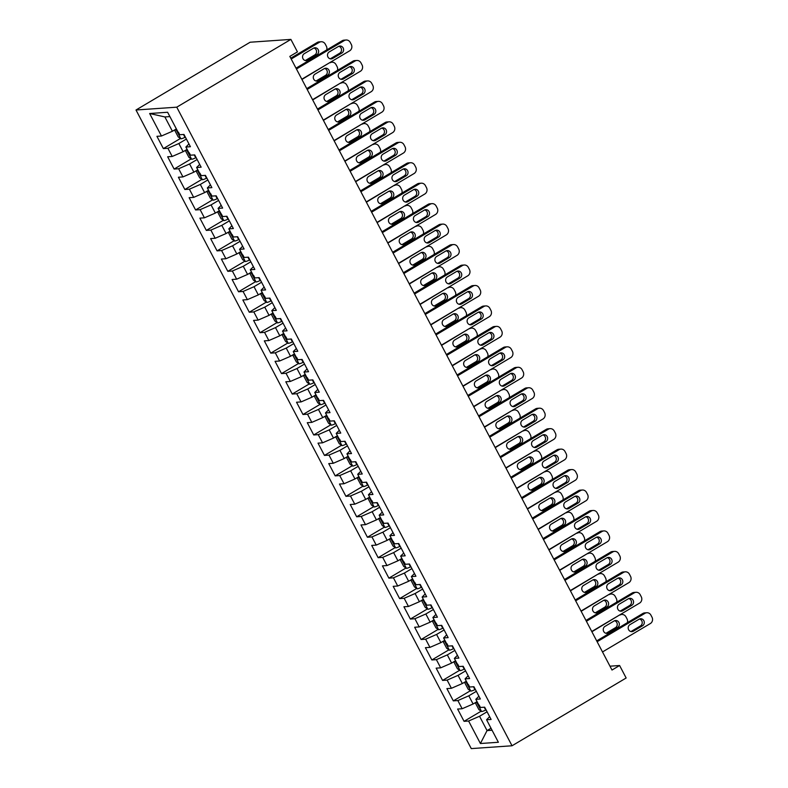 <?xml version="1.0" encoding="UTF-8"?>
<svg xmlns="http://www.w3.org/2000/svg" width="788" height="788" viewBox="0 0 788 788"><rect width="100%" height="100%" fill="white"/><g stroke="black" fill="none" stroke-linecap="round" stroke-linejoin="round"><path stroke-width="1.18" d="M135.999 110.005L471.273 748.6L512.033 745.773L176.758 107.178L135.999 110.005L250.131 42.227L290.89 39.4L176.758 107.178M169.893 116.594L164.879 116.939L149.651 113.511L161.461 136.009L156.93 136.324L163.372 148.597L167.913 148.282L172.208 156.467L167.667 156.782L174.118 169.056L178.649 168.74L182.944 176.916L178.413 177.231L184.855 189.504L189.386 189.189L193.681 197.374L189.15 197.689L195.591 209.963L200.122 209.647L204.417 217.823L199.886 218.138L206.328 230.411L210.869 230.096L215.163 238.281L210.623 238.597L217.074 250.87L221.605 250.554L225.9 258.74L221.369 259.055L227.811 271.328L232.342 271.013L236.636 279.188L232.105 279.504L238.547 291.777L243.078 291.462L247.373 299.647L242.842 299.962L249.284 312.235L253.825 311.92L258.119 320.105L253.578 320.411L260.03 332.684L264.561 332.378L268.856 340.554L264.325 340.869L270.767 353.142L275.298 352.827L279.592 361.012L275.061 361.328L281.503 373.601L286.034 373.285L290.329 381.461L285.798 381.776L292.24 394.049L296.781 393.734L301.075 401.919L296.534 402.235L302.986 414.508L307.517 414.192L311.812 422.378L307.281 422.693L313.722 434.966L318.254 434.651L322.548 442.826L318.017 443.142L324.459 455.415L328.99 455.1L333.285 463.285L328.754 463.6L335.195 475.873L339.736 475.558L344.031 483.743L339.49 484.049L345.942 496.322L350.473 496.016L354.767 504.192L350.236 504.507L356.678 516.78L361.209 516.465L365.504 524.65L360.973 524.966L367.415 537.239L371.946 536.923L376.24 545.099L371.709 545.414L378.151 557.687L382.692 557.372L386.987 565.557L382.446 565.873L388.898 578.146L393.429 577.831L397.723 586.016L393.192 586.331L399.634 598.604L404.165 598.289L408.46 606.465L403.929 606.78L410.371 619.053L414.902 618.738L419.196 626.923L414.665 627.238L421.107 639.511L425.648 639.196L429.943 647.381L425.402 647.687L431.854 659.96L436.385 659.645L440.679 667.83L436.148 668.145L442.59 680.418L447.121 680.103L451.416 688.288L446.885 688.604L453.327 700.877L457.858 700.562L462.152 708.737L457.621 709.052L464.063 721.325L481.123 711.2M149.651 113.511L167.617 112.26L179.437 134.758L183.968 134.443L190.41 146.716L185.879 147.031L190.174 155.216L194.705 154.901L201.147 167.174L196.616 167.489L200.91 175.675L205.441 175.36L211.883 187.633L207.352 187.948L211.647 196.123L216.188 195.808L222.63 208.081L218.089 208.396L222.699 216.562A6.196 0.946 -27.7 0 0 222.728 216.552L221.408 214.109M491.013 728.23L487.053 730.584L480.414 743.517L498.38 742.266L486.57 719.769L491.101 719.454L484.659 707.181L480.128 707.496L475.824 699.311L480.365 698.995L473.923 686.722L469.382 687.038L465.087 678.862L469.618 678.547L463.177 666.274L458.646 666.589L454.351 658.404L458.882 658.088L452.44 645.815L447.909 646.13L443.614 637.945L448.145 637.63L441.704 625.357L437.173 625.672L432.868 617.496L437.409 617.181L430.967 604.908L426.426 605.223L422.132 597.038L426.663 596.723L420.221 584.45L415.69 584.765L411.395 576.58L415.926 576.264L409.484 564.001L404.953 564.306L400.659 556.131L405.19 555.816L398.748 543.543L394.217 543.858L389.912 535.673L394.453 535.357L388.011 523.084L383.47 523.399L379.176 515.224L383.707 514.909L377.265 502.636L372.734 502.951L368.439 494.766L372.97 494.45L366.528 482.177L361.997 482.492L357.703 474.307L362.234 473.992L355.792 461.719L351.261 462.034L346.956 453.858L351.497 453.543L345.055 441.27L340.514 441.585L336.22 433.4L340.751 433.085L334.309 420.812L329.778 421.127L325.483 412.942L330.014 412.636L323.572 400.363L319.041 400.668L314.747 392.493L319.278 392.178L312.836 379.905L308.305 380.22L304.001 372.034L308.541 371.719L302.099 359.446L297.559 359.761L293.264 351.586L297.795 351.271L291.353 338.998L286.822 339.313L282.528 331.127L287.059 330.812L280.617 318.539L276.086 318.854L271.791 310.669L276.322 310.354L269.88 298.081L265.349 298.396L261.045 290.22L265.586 289.905L259.144 277.632L254.603 277.947L250.308 269.762L254.839 269.447L248.397 257.174L243.866 257.489L239.572 249.303L244.103 248.998L237.661 236.725L233.13 237.03L228.835 228.855L233.366 228.54L226.924 216.267L222.393 216.582M480.414 743.517L468.604 721.01L464.063 721.325M477.055 701.645L473.096 703.989L468.801 695.814L476.336 691.332M462.152 708.737L473.096 703.989M457.858 700.562L468.801 695.814M486.57 719.769L489.644 716.686M466.309 681.187L462.349 683.541L458.055 675.355L465.6 670.874M451.416 688.288L462.349 683.541M447.121 680.103L458.055 675.355M475.824 699.311L478.907 696.228M455.572 660.728L451.613 663.082L447.318 654.897L454.863 650.425M440.679 667.83L451.613 663.082M436.385 659.645L447.318 654.897M465.087 678.862L468.171 675.769M444.836 640.28L440.876 642.624L436.582 634.448L444.117 629.967M429.943 647.381L440.876 642.624M425.648 639.196L436.582 634.448M454.351 658.404L457.434 655.32M434.099 619.821L430.14 622.175L425.845 613.99L433.38 609.508M419.196 626.923L430.14 622.175M414.902 618.738L425.845 613.99M443.614 637.945L446.688 634.862M423.353 599.363L419.393 601.717L415.099 593.531L422.644 589.06M408.46 606.465L419.393 601.717M404.165 598.289L415.099 593.531M432.868 617.496L435.951 614.413M412.616 578.914L408.657 581.258L404.362 573.083L411.907 568.601M397.723 586.016L408.657 581.258M393.429 577.831L404.362 573.083M422.132 597.038L425.215 593.955M401.88 558.456L397.92 560.81L393.626 552.624L401.161 548.153M386.987 565.557L397.92 560.81M382.692 557.372L393.626 552.624M411.395 576.58L414.478 573.497M391.144 538.007L387.184 540.351L382.889 532.176L390.424 527.694M376.24 545.099L387.184 540.351M371.946 536.923L382.889 532.176M400.659 556.131L403.732 553.048M380.397 517.549L376.437 519.903L372.143 511.717L379.688 507.236M365.504 524.65L376.437 519.903M361.209 516.465L372.143 511.717M389.912 535.673L392.995 532.59M369.661 497.09L365.701 499.444L361.406 491.259L368.951 486.787M354.767 504.192L365.701 499.444M350.473 496.016L361.406 491.259M379.176 515.224L382.259 512.131M358.924 476.641L354.964 478.986L350.67 470.81L358.205 466.329M344.031 483.743L354.964 478.986M339.736 475.558L350.67 470.81M368.439 494.766L371.522 491.682M348.188 456.183L344.228 458.537L339.933 450.352L347.469 445.87M333.285 463.285L344.228 458.537M328.99 455.1L339.933 450.352M357.703 474.307L360.776 471.224M337.441 435.725L333.482 438.079L329.187 429.893L336.732 425.421M322.548 442.826L333.482 438.079M318.254 434.651L329.187 429.893M346.956 453.858L350.039 450.775M326.705 415.276L322.745 417.63L318.451 409.445L325.996 404.963M311.812 422.378L322.745 417.63M307.517 414.192L318.451 409.445M336.22 433.4L339.303 430.317M315.968 394.818L312.009 397.172L307.714 388.986L315.249 384.514M301.075 401.919L312.009 397.172M296.781 393.734L307.714 388.986M325.483 412.942L328.566 409.858M305.232 374.369L301.272 376.713L296.978 368.538L304.513 364.056M290.329 381.461L301.272 376.713M286.034 373.285L296.978 368.538M314.747 392.493L317.82 389.41M294.485 353.911L290.526 356.265L286.231 348.079L293.776 343.598M279.592 361.012L290.526 356.265M275.298 352.827L286.231 348.079M304.001 372.034L307.084 368.951M283.749 333.452L279.789 335.806L275.495 327.621L283.04 323.149M268.856 340.554L279.789 335.806M264.561 332.378L275.495 327.621M293.264 351.586L296.347 348.493M273.012 313.003L269.053 315.348L264.758 307.172L272.293 302.69M258.119 320.105L269.053 315.348M253.825 311.92L264.758 307.172M282.528 331.127L285.611 328.044M262.276 292.545L258.316 294.899L254.022 286.714L261.557 282.242M247.373 299.647L258.316 294.899M243.078 291.462L254.022 286.714M271.791 310.669L274.864 307.586M251.53 272.087L247.57 274.441L243.275 266.265L250.82 261.783M236.636 279.188L247.57 274.441M232.342 271.013L243.275 266.265M261.045 290.22L264.128 287.137M240.793 251.638L236.833 253.992L232.539 245.807L240.084 241.325M225.9 258.74L236.833 253.992M221.605 250.554L232.539 245.807M250.308 269.762L253.391 266.679M230.057 231.179L226.097 233.534L221.802 225.348L229.338 220.876M215.163 238.281L226.097 233.534M210.869 230.096L221.802 225.348M239.572 249.303L242.655 246.22M219.32 210.731L215.36 213.075L211.066 204.9L218.601 200.418M204.417 217.823L215.36 213.075M200.122 209.647L211.066 204.9M228.835 228.855L231.908 225.772M208.574 190.272L204.614 192.627L200.319 184.441L207.865 179.959M193.681 197.374L204.614 192.627M189.386 189.189L200.319 184.441M218.089 208.396L221.172 205.313M197.837 169.814L193.878 172.168L189.583 163.983L197.128 159.511M182.944 176.916L193.878 172.168M178.649 168.74L189.583 163.983M207.352 187.948L210.435 184.865M187.101 149.365L183.141 151.71L178.846 143.534L186.382 139.052M172.208 156.467L183.141 151.71M167.913 148.282L178.846 143.534M196.616 167.489L199.699 164.406M176.364 128.907L172.405 131.261L164.879 116.939M161.461 136.009L172.405 131.261M185.879 147.031L188.953 143.948M512.033 745.773L626.155 677.995L619.604 665.515L609.981 666.185M290.89 39.4L297.44 51.88L289.826 56.391L612 670.036L619.604 665.515M487.073 711.791L479.537 716.262L487.053 730.584L492.067 730.24M468.604 721.01L479.537 716.262M163.372 148.597L180.432 138.471M174.118 169.056L191.169 158.92M184.855 189.504L201.905 179.378M195.591 209.963L212.652 199.827M206.328 230.411L223.388 220.285M217.074 250.87L234.125 240.744M227.811 271.328L244.861 261.192M238.547 291.777L255.607 281.651M249.284 312.235L266.344 302.109M260.03 332.684L277.081 322.558M270.767 353.142L287.817 343.016M281.503 373.601L298.563 363.465M292.24 394.049L309.3 383.923M302.986 414.508L320.036 404.382M313.722 434.966L330.773 424.831M324.459 455.415L341.519 445.289M335.195 475.873L352.256 465.738M345.942 496.322L362.992 486.196M356.678 516.78L373.729 506.654M367.415 537.239L384.475 527.103M378.151 557.687L395.212 547.562M388.898 578.146L405.948 568.02M399.634 598.604L416.685 588.469M410.371 619.053L427.431 608.927M421.107 639.511L438.167 629.376M431.854 659.96L448.904 649.834M442.59 680.418L459.64 670.293M453.327 700.877L470.387 690.741M296.446 68.989L344.277 40.582A4.679 4.364 86 0 1 350.236 42.414L351.31 44.463A4.679 4.364 86 0 1 349.655 50.816L301.814 79.224M346.109 40.011L344.031 40.158A4.679 4.364 -94 0 0 342.199 40.73L296.012 68.162M338.397 46.492A3.743 3.497 -94 0 1 343.46 48.718A3.743 3.497 -94 0 1 341.834 53.042L332.703 58.46A3.743 3.497 -94 0 1 327.641 56.234A3.743 3.497 -94 0 1 329.266 51.91L338.397 46.492M338.83 46.275A3.743 3.497 -94 0 1 339.756 53.18L330.625 58.608A3.743 3.497 -94 0 1 330.192 58.824M175.3 129.537L174.966 130.749L178.186 136.885L180.925 138.816A6.196 0.946 -27.7 0 0 185.003 137.339L185.387 137.151M291.205 59.011L319.327 42.316L317.249 42.463A4.679 4.364 -94 0 1 319.071 41.892L321.149 41.744A4.679 4.364 86 0 0 319.327 42.316M290.772 58.184L317.249 42.463M305.242 60.548A3.743 3.497 86 0 0 305.675 60.331L314.806 54.914A3.743 3.497 86 0 0 313.88 48.009M179.477 134.758L179.743 134.748A6.196 0.946 -27.7 0 0 179.772 134.738L178.452 132.295M313.447 48.226L304.316 53.643A3.743 3.497 86 0 0 306.296 60.646A3.743 3.497 86 0 0 307.753 60.193L316.884 54.766A3.743 3.497 86 0 0 314.904 47.763A3.743 3.497 86 0 0 313.447 48.226M326.705 49.93A4.679 4.364 86 0 0 326.35 46.197L325.277 44.148A4.679 4.364 86 0 0 321.149 41.744M307.182 89.448L355.024 61.04A4.679 4.364 86 0 1 360.973 62.873L362.047 64.921A4.679 4.364 86 0 1 360.392 71.265L312.55 99.672M356.846 60.469L354.767 60.607A4.679 4.364 -94 0 0 352.945 61.188L306.749 88.62M349.143 66.95A3.743 3.497 -94 0 1 354.206 69.167A3.743 3.497 -94 0 1 352.571 73.491L343.45 78.918A3.743 3.497 -94 0 1 338.387 76.692A3.743 3.497 -94 0 1 340.012 72.368L349.143 66.95M349.567 66.734A3.743 3.497 -94 0 1 350.493 73.639L341.362 79.056A3.743 3.497 -94 0 1 340.938 79.273M317.919 109.906L365.76 81.499A4.679 4.364 86 0 1 371.709 83.321L372.783 85.37A4.679 4.364 86 0 1 371.128 91.723L323.287 120.131M367.582 80.918L365.504 81.066A4.679 4.364 -94 0 0 363.682 81.637L317.485 109.069M359.88 87.399A3.743 3.497 -94 0 1 364.942 89.625A3.743 3.497 -94 0 1 363.317 93.949L354.186 99.367A3.743 3.497 -94 0 1 349.123 97.151A3.743 3.497 -94 0 1 350.749 92.826L359.88 87.399M360.313 87.182A3.743 3.497 -94 0 1 361.239 94.087L352.108 99.515A3.743 3.497 -94 0 1 351.675 99.731M186.037 149.996L185.702 151.207L188.933 157.344L191.671 159.274A6.196 0.946 -27.7 0 0 195.739 157.797L196.123 157.61M301.942 79.47L329.443 62.813M315.978 81.006A3.743 3.497 86 0 0 316.412 80.79L325.543 75.372A3.743 3.497 86 0 0 324.617 68.457M190.213 155.216L190.489 155.197A6.196 0.946 -27.7 0 0 190.519 155.197L189.199 152.744M324.183 68.674L315.052 74.102A3.743 3.497 86 0 0 317.032 81.105A3.743 3.497 86 0 0 318.49 80.642L327.621 75.224A3.743 3.497 86 0 0 325.641 68.221A3.743 3.497 86 0 0 324.183 68.674M337.441 70.388A4.679 4.364 86 0 0 337.097 66.645L336.013 64.606A4.679 4.364 86 0 0 330.064 62.774M196.773 170.444L196.448 171.656L199.669 177.792L202.408 179.723A6.196 0.946 -27.7 0 0 206.486 178.246L206.87 178.068M312.688 99.928L340.18 83.272M326.715 101.465A3.743 3.497 86 0 0 327.148 101.248L336.279 95.821A3.743 3.497 86 0 0 335.353 88.916M200.96 175.665L201.226 175.655A6.196 0.946 -27.7 0 0 201.255 175.645L199.935 173.202M334.92 89.133L325.789 94.56A3.743 3.497 86 0 0 327.769 101.563A3.743 3.497 86 0 0 329.226 101.1L338.357 95.683A3.743 3.497 86 0 0 336.387 88.68A3.743 3.497 86 0 0 334.92 89.133M348.188 90.837A4.679 4.364 86 0 0 347.833 87.104L346.759 85.055A4.679 4.364 86 0 0 340.8 83.223M328.665 130.355L376.497 101.948A4.679 4.364 86 0 1 382.446 103.78L383.52 105.828A4.679 4.364 86 0 1 381.865 112.172L334.033 140.589M378.319 101.376L376.24 101.524A4.679 4.364 -94 0 0 374.418 102.095L328.222 129.528M370.616 107.858A3.743 3.497 -94 0 1 375.679 110.084A3.743 3.497 -94 0 1 374.054 114.398L364.923 119.825A3.743 3.497 -94 0 1 359.86 117.599A3.743 3.497 -94 0 1 361.485 113.275L370.616 107.858M371.049 107.641A3.743 3.497 -94 0 1 371.975 114.546L362.844 119.963A3.743 3.497 -94 0 1 362.411 120.18M339.401 150.813L387.233 122.406A4.679 4.364 86 0 1 393.192 124.238L394.266 126.277A4.679 4.364 86 0 1 392.611 132.63L344.77 161.038M389.065 121.835L386.987 121.973A4.679 4.364 -94 0 0 385.155 122.544L338.968 149.976M381.353 128.306A3.743 3.497 -94 0 1 386.416 130.532A3.743 3.497 -94 0 1 384.79 134.856L375.659 140.274A3.743 3.497 -94 0 1 370.596 138.058A3.743 3.497 -94 0 1 372.222 133.733L381.353 128.306M381.786 128.099A3.743 3.497 -94 0 1 382.712 135.004L373.581 140.422A3.743 3.497 -94 0 1 373.148 140.638M207.52 190.903L207.185 192.114L210.406 198.251L213.144 200.182A6.196 0.946 -27.7 0 0 217.222 198.704L217.606 198.517M323.425 120.377L350.916 103.721M337.461 121.913A3.743 3.497 86 0 0 337.885 121.697L347.016 116.279A3.743 3.497 86 0 0 346.09 109.374M211.696 196.123L211.962 196.113A6.196 0.946 -27.7 0 0 211.992 196.104L210.672 193.661M345.666 109.591L336.535 115.009A3.743 3.497 86 0 0 338.505 122.012A3.743 3.497 86 0 0 339.973 121.559L349.104 116.132A3.743 3.497 86 0 0 347.124 109.128A3.743 3.497 86 0 0 345.666 109.591M358.924 111.295A4.679 4.364 86 0 0 358.57 107.562L357.496 105.513A4.679 4.364 86 0 0 351.546 103.681M218.256 211.361L217.921 212.573L221.142 218.709L223.881 220.63A6.196 0.946 -27.7 0 0 227.959 219.162L228.343 218.975M334.161 140.835L361.653 124.179M348.197 142.372A3.743 3.497 86 0 0 348.631 142.155L357.762 136.728A3.743 3.497 86 0 0 356.836 129.823M356.403 130.04L347.272 135.467A3.743 3.497 86 0 0 349.251 142.47A3.743 3.497 86 0 0 350.709 142.007L359.84 136.59A3.743 3.497 86 0 0 357.86 129.587A3.743 3.497 86 0 0 356.403 130.04M369.661 131.754A4.679 4.364 86 0 0 369.306 128.011L368.232 125.972A4.679 4.364 86 0 0 362.283 124.14M350.138 171.262L397.979 142.855A4.679 4.364 86 0 1 403.929 144.687L405.002 146.735A4.679 4.364 86 0 1 403.348 153.089L355.506 181.496M399.802 142.283L397.723 142.431A4.679 4.364 -94 0 0 395.901 143.002L349.705 170.435M392.099 148.765A3.743 3.497 -94 0 1 397.162 150.991A3.743 3.497 -94 0 1 395.537 155.315L386.406 160.732A3.743 3.497 -94 0 1 381.343 158.506A3.743 3.497 -94 0 1 382.968 154.192L392.099 148.765M392.522 148.548A3.743 3.497 -94 0 1 393.448 155.453L384.317 160.88A3.743 3.497 -94 0 1 383.894 161.097M228.993 231.81L228.668 233.021L231.889 239.158L234.627 241.089A6.196 0.946 -27.7 0 0 238.695 239.611L239.079 239.434M344.898 161.294L372.399 144.637M358.934 162.821A3.743 3.497 86 0 0 359.367 162.614L368.498 157.186A3.743 3.497 86 0 0 367.572 150.281M232.155 234.568L233.445 237.021A6.196 0.946 -27.7 0 0 233.475 237.011M367.139 150.498L358.008 155.916A3.743 3.497 86 0 0 359.988 162.919A3.743 3.497 86 0 0 361.446 162.466L370.577 157.039A3.743 3.497 86 0 0 368.597 150.035A3.743 3.497 86 0 0 367.139 150.498M380.397 152.202A4.679 4.364 86 0 0 380.052 148.469L378.969 146.42A4.679 4.364 86 0 0 373.019 144.588M360.874 191.72L408.716 163.313A4.679 4.364 86 0 1 414.665 165.145L415.739 167.194A4.679 4.364 86 0 1 414.084 173.537L366.243 201.945M410.538 162.742L408.46 162.889A4.679 4.364 -94 0 0 406.638 163.461L360.441 190.893M402.835 169.223A3.743 3.497 -94 0 1 407.898 171.439A3.743 3.497 -94 0 1 406.273 175.763L397.142 181.191A3.743 3.497 -94 0 1 392.079 178.965A3.743 3.497 -94 0 1 393.704 174.641L402.835 169.223M403.269 169.006A3.743 3.497 -94 0 1 404.195 175.911L395.064 181.329A3.743 3.497 -94 0 1 394.63 181.545M239.729 252.268L239.404 253.48L242.625 259.616L245.363 261.547A6.196 0.946 -27.7 0 0 249.441 260.07L249.826 259.882M355.644 181.742L383.135 165.086M369.671 183.279A3.743 3.497 86 0 0 370.104 183.062L379.235 177.645A3.743 3.497 86 0 0 378.309 170.74M242.891 255.016L244.181 257.479A6.196 0.946 -27.7 0 0 244.211 257.469M377.876 170.957L368.745 176.374A3.743 3.497 86 0 0 370.724 183.377A3.743 3.497 86 0 0 372.182 182.924L381.313 177.497A3.743 3.497 86 0 0 379.343 170.494A3.743 3.497 86 0 0 377.876 170.957M391.144 172.661A4.679 4.364 86 0 0 390.789 168.918L389.715 166.879A4.679 4.364 86 0 0 383.756 165.047M371.621 212.179L419.452 183.771A4.679 4.364 86 0 1 425.402 185.604L426.475 187.642A4.679 4.364 86 0 1 424.821 193.996L376.989 222.403M421.275 183.19L419.196 183.338A4.679 4.364 -94 0 0 417.374 183.909L371.178 211.342M413.572 189.672A3.743 3.497 -94 0 1 418.635 191.898A3.743 3.497 -94 0 1 417.01 196.222L407.879 201.639A3.743 3.497 -94 0 1 402.816 199.423A3.743 3.497 -94 0 1 404.441 195.099L413.572 189.672M414.005 189.455A3.743 3.497 -94 0 1 414.931 196.37L405.8 201.787A3.743 3.497 -94 0 1 405.367 202.004M250.476 272.717L250.141 273.929L253.362 280.065L256.1 281.996A6.196 0.946 -27.7 0 0 260.178 280.518L260.562 280.341M366.381 202.201L393.872 185.544M380.417 203.737A3.743 3.497 86 0 0 380.84 203.521L389.971 198.093A3.743 3.497 86 0 0 389.045 191.189M253.628 275.475L254.918 277.928A6.196 0.946 -27.7 0 0 254.948 277.918M388.622 191.405L379.491 196.833A3.743 3.497 86 0 0 381.461 203.836A3.743 3.497 86 0 0 382.929 203.373L392.06 197.955A3.743 3.497 86 0 0 390.08 190.952A3.743 3.497 86 0 0 388.622 191.405M401.88 193.119A4.679 4.364 86 0 0 401.525 189.376L400.452 187.327A4.679 4.364 86 0 0 394.502 185.495M382.357 232.627L430.189 204.22A4.679 4.364 86 0 1 436.148 206.052L437.222 208.101A4.679 4.364 86 0 1 435.567 214.454L387.726 242.862M432.021 203.649L429.943 203.797A4.679 4.364 -94 0 0 428.111 204.368L381.924 231.8M424.308 210.13A3.743 3.497 -94 0 1 429.371 212.356A3.743 3.497 -94 0 1 427.746 216.67L418.615 222.098A3.743 3.497 -94 0 1 413.552 219.872A3.743 3.497 -94 0 1 415.178 215.548L424.308 210.13M424.742 209.913A3.743 3.497 -94 0 1 425.668 216.818L416.537 222.246A3.743 3.497 -94 0 1 416.103 222.462M261.212 293.175L260.877 294.387L264.098 300.524L266.837 302.454A6.196 0.946 -27.7 0 0 270.914 300.977L271.299 300.789M377.117 222.649L404.608 205.993M391.153 224.186A3.743 3.497 86 0 0 391.587 223.969L400.718 218.552A3.743 3.497 86 0 0 399.792 211.647M264.364 295.933L265.654 298.386A6.196 0.946 -27.7 0 0 265.684 298.376M399.358 211.864L390.227 217.281A3.743 3.497 86 0 0 392.207 224.284A3.743 3.497 86 0 0 393.665 223.831L402.796 218.404A3.743 3.497 86 0 0 400.816 211.401A3.743 3.497 86 0 0 399.358 211.864M412.616 213.568A4.679 4.364 86 0 0 412.262 209.835L411.188 207.786A4.679 4.364 86 0 0 405.239 205.954M393.094 253.086L440.935 224.678A4.679 4.364 86 0 1 446.885 226.511L447.958 228.55A4.679 4.364 86 0 1 446.304 234.903L398.462 263.31M442.757 224.107L440.679 224.245A4.679 4.364 -94 0 0 438.857 224.826L392.66 252.259M435.055 230.588A3.743 3.497 -94 0 1 440.118 232.805A3.743 3.497 -94 0 1 438.492 237.129L429.361 242.556A3.743 3.497 -94 0 1 424.299 240.33A3.743 3.497 -94 0 1 425.924 236.006L435.055 230.588M435.478 230.372A3.743 3.497 -94 0 1 436.404 237.277L427.273 242.694A3.743 3.497 -94 0 1 426.85 242.911M271.949 313.634L271.624 314.845L274.845 320.982L277.583 322.913A6.196 0.946 -27.7 0 0 281.651 321.435L282.035 321.248M387.854 243.108L415.355 226.452M401.89 244.644A3.743 3.497 86 0 0 402.323 244.428L411.454 239.01A3.743 3.497 86 0 0 410.528 232.096M275.111 316.382L276.401 318.835A6.196 0.946 -27.7 0 0 276.43 318.835M410.095 232.312L400.964 237.74A3.743 3.497 86 0 0 402.944 244.743A3.743 3.497 86 0 0 404.402 244.28L413.533 238.862A3.743 3.497 86 0 0 411.553 231.859A3.743 3.497 86 0 0 410.095 232.312M423.353 234.026A4.679 4.364 86 0 0 423.008 230.283L421.925 228.244A4.679 4.364 86 0 0 415.975 226.412M403.83 273.544L451.672 245.127A4.679 4.364 86 0 1 457.621 246.959L458.695 249.008A4.679 4.364 86 0 1 457.04 255.361L409.199 283.769M453.494 244.556L451.416 244.704A4.679 4.364 -94 0 0 449.593 245.275L403.397 272.707M445.791 251.037A3.743 3.497 -94 0 1 450.854 253.263A3.743 3.497 -94 0 1 449.229 257.587L440.098 263.005A3.743 3.497 -94 0 1 435.035 260.789A3.743 3.497 -94 0 1 436.66 256.464L445.791 251.037M446.225 250.82A3.743 3.497 -94 0 1 447.151 257.725L438.02 263.153A3.743 3.497 -94 0 1 437.586 263.369M282.685 334.082L282.36 335.294L285.581 341.431L288.319 343.361A6.196 0.946 -27.7 0 0 292.397 341.884L292.781 341.706M398.6 263.566L426.091 246.91M412.626 265.103A3.743 3.497 86 0 0 413.06 264.886L422.191 259.459A3.743 3.497 86 0 0 421.265 252.554M285.847 336.84L287.137 339.293A6.196 0.946 -27.7 0 0 287.167 339.283M420.831 252.771L411.7 258.188A3.743 3.497 86 0 0 413.68 265.192A3.743 3.497 86 0 0 415.138 264.738L424.269 259.321A3.743 3.497 86 0 0 422.299 252.318A3.743 3.497 86 0 0 420.831 252.771M434.099 254.475A4.679 4.364 86 0 0 433.745 250.742L432.671 248.693A4.679 4.364 86 0 0 426.712 246.861M414.577 293.993L462.408 265.586A4.679 4.364 86 0 1 468.358 267.418L469.431 269.466A4.679 4.364 86 0 1 467.776 275.81L419.945 304.227M464.231 265.014L462.152 265.162A4.679 4.364 -94 0 0 460.33 265.733L414.133 293.166M456.528 271.496A3.743 3.497 -94 0 1 461.591 273.722A3.743 3.497 -94 0 1 459.965 278.036L450.834 283.463A3.743 3.497 -94 0 1 445.772 281.237A3.743 3.497 -94 0 1 447.397 276.913L456.528 271.496M456.961 271.279A3.743 3.497 -94 0 1 457.887 278.184L448.756 283.601A3.743 3.497 -94 0 1 448.323 283.818M293.431 354.541L293.097 355.752L296.318 361.889L299.056 363.82A6.196 0.946 -27.7 0 0 303.134 362.342L303.518 362.155M409.336 284.015L436.828 267.359M423.373 285.551A3.743 3.497 86 0 0 423.796 285.335L432.927 279.917A3.743 3.497 86 0 0 432.001 273.012M296.584 357.299L297.874 359.752A6.196 0.946 -27.7 0 0 297.903 359.742M431.578 273.229L422.447 278.647A3.743 3.497 86 0 0 424.417 285.65A3.743 3.497 86 0 0 425.884 285.197L435.015 279.77A3.743 3.497 86 0 0 433.036 272.766A3.743 3.497 86 0 0 431.578 273.229M444.836 274.933A4.679 4.364 86 0 0 444.481 271.2L443.408 269.151A4.679 4.364 86 0 0 437.458 267.319M425.313 314.451L473.145 286.044A4.679 4.364 86 0 1 479.104 287.876L480.178 289.915A4.679 4.364 86 0 1 478.523 296.268L430.681 324.676M474.977 285.473L472.899 285.611A4.679 4.364 -94 0 0 471.066 286.182L424.88 313.614M467.264 291.944A3.743 3.497 -94 0 1 472.327 294.17A3.743 3.497 -94 0 1 470.702 298.494L461.571 303.912A3.743 3.497 -94 0 1 456.508 301.696A3.743 3.497 -94 0 1 458.133 297.371L467.264 291.944M467.698 291.737A3.743 3.497 -94 0 1 468.624 298.642L459.493 304.06A3.743 3.497 -94 0 1 459.059 304.276M304.168 374.999L303.833 376.211L307.054 382.347L309.792 384.268A6.196 0.946 -27.7 0 0 313.87 382.801L314.254 382.613M420.073 304.473L447.564 287.817M434.109 306.01A3.743 3.497 86 0 0 434.543 305.793L443.674 300.366A3.743 3.497 86 0 0 442.748 293.461M308.344 380.22L308.61 380.2A6.196 0.946 -27.7 0 0 308.64 380.19L307.32 377.748M442.314 293.678L433.183 299.105A3.743 3.497 86 0 0 435.163 306.108A3.743 3.497 86 0 0 436.621 305.646L445.752 300.228A3.743 3.497 86 0 0 443.772 293.225A3.743 3.497 86 0 0 442.314 293.678M455.572 295.392A4.679 4.364 86 0 0 455.218 291.649L454.144 289.6A4.679 4.364 86 0 0 448.195 287.778M436.05 334.9L483.891 306.493A4.679 4.364 86 0 1 489.841 308.325L490.914 310.374A4.679 4.364 86 0 1 489.259 316.727L441.418 345.134M485.713 305.921L483.635 306.069A4.679 4.364 -94 0 0 481.813 306.64L435.616 334.073M478.011 312.403A3.743 3.497 -94 0 1 483.074 314.629A3.743 3.497 -94 0 1 481.448 318.953L472.317 324.37A3.743 3.497 -94 0 1 467.254 322.144A3.743 3.497 -94 0 1 468.88 317.83L478.011 312.403M478.434 312.186A3.743 3.497 -94 0 1 479.36 319.091L470.229 324.518A3.743 3.497 -94 0 1 469.806 324.735M314.904 395.448L314.579 396.659L317.8 402.796L320.539 404.727A6.196 0.946 -27.7 0 0 324.607 403.249L324.991 403.072M430.809 324.932L458.311 308.275M444.846 326.459A3.743 3.497 86 0 0 445.279 326.252L454.41 320.824A3.743 3.497 86 0 0 453.484 313.919M319.081 400.668L319.357 400.659A6.196 0.946 -27.7 0 0 319.386 400.649L318.066 398.206M453.051 314.136L443.92 319.554A3.743 3.497 86 0 0 445.9 326.557A3.743 3.497 86 0 0 447.357 326.104L456.488 320.677A3.743 3.497 86 0 0 454.509 313.673A3.743 3.497 86 0 0 453.051 314.136M466.309 315.84A4.679 4.364 86 0 0 465.964 312.107L464.881 310.058A4.679 4.364 86 0 0 458.931 308.226M446.786 355.358L494.628 326.951A4.679 4.364 86 0 1 500.577 328.783L501.651 330.832A4.679 4.364 86 0 1 499.996 337.175L452.154 365.583M496.45 326.38L494.371 326.518A4.679 4.364 -94 0 0 492.549 327.099L446.353 354.531M488.747 332.861A3.743 3.497 -94 0 1 493.81 335.077A3.743 3.497 -94 0 1 492.185 339.401L483.054 344.829A3.743 3.497 -94 0 1 477.991 342.603A3.743 3.497 -94 0 1 479.616 338.279L488.747 332.861M489.181 332.644A3.743 3.497 -94 0 1 490.106 339.549L480.976 344.967A3.743 3.497 -94 0 1 480.542 345.183M325.641 415.906L325.316 417.118L328.537 423.255L331.275 425.185A6.196 0.946 -27.7 0 0 335.353 423.708L335.737 423.52M441.556 345.38L469.047 328.724M455.582 346.917A3.743 3.497 86 0 0 456.016 346.7L465.147 341.283A3.743 3.497 86 0 0 464.221 334.378M329.827 421.127L330.093 421.117A6.196 0.946 -27.7 0 0 330.123 421.107L328.803 418.655M463.787 334.595L454.656 340.012A3.743 3.497 86 0 0 456.636 347.016A3.743 3.497 86 0 0 458.094 346.553L467.225 341.135A3.743 3.497 86 0 0 465.255 334.132A3.743 3.497 86 0 0 463.787 334.595M477.055 336.299A4.679 4.364 86 0 0 476.701 332.556L475.627 330.517A4.679 4.364 86 0 0 469.668 328.685M457.532 375.817L505.364 347.409A4.679 4.364 86 0 1 511.314 349.242L512.387 351.281A4.679 4.364 86 0 1 510.732 357.634L462.901 386.041M507.186 346.828L505.108 346.976A4.679 4.364 -94 0 0 503.286 347.547L457.089 374.98M499.484 353.31A3.743 3.497 -94 0 1 504.547 355.536A3.743 3.497 -94 0 1 502.921 359.86L493.79 365.277A3.743 3.497 -94 0 1 488.727 363.061A3.743 3.497 -94 0 1 490.353 358.737L499.484 353.31M499.917 353.093A3.743 3.497 -94 0 1 500.843 359.998L491.712 365.425A3.743 3.497 -94 0 1 491.279 365.642M336.387 436.355L336.052 437.567L339.273 443.703L342.012 445.634A6.196 0.946 -27.7 0 0 346.09 444.156L346.474 443.979M452.292 365.839L479.784 349.183M466.329 367.375A3.743 3.497 86 0 0 466.752 367.159L475.883 361.731A3.743 3.497 86 0 0 474.957 354.827M340.564 441.575L340.83 441.566A6.196 0.946 -27.7 0 0 340.859 441.556L339.539 439.113M474.534 355.043L465.403 360.471A3.743 3.497 86 0 0 467.373 367.474A3.743 3.497 86 0 0 468.84 367.011L477.971 361.594A3.743 3.497 86 0 0 475.991 354.59A3.743 3.497 86 0 0 474.534 355.043M487.792 356.757A4.679 4.364 86 0 0 487.437 353.014L486.363 350.965A4.679 4.364 86 0 0 480.414 349.133M468.269 396.266L516.101 367.858A4.679 4.364 86 0 1 522.06 369.69L523.134 371.739A4.679 4.364 86 0 1 521.479 378.092L473.637 406.5M517.933 367.287L515.854 367.435A4.679 4.364 -94 0 0 514.022 368.006L467.836 395.438M510.22 373.768A3.743 3.497 -94 0 1 515.283 375.994A3.743 3.497 -94 0 1 513.658 380.309L504.527 385.736A3.743 3.497 -94 0 1 499.464 383.51A3.743 3.497 -94 0 1 501.089 379.186L510.22 373.768M510.654 373.551A3.743 3.497 -94 0 1 511.579 380.456L502.449 385.884A3.743 3.497 -94 0 1 502.015 386.09M347.124 456.813L346.789 458.025L350.01 464.162L352.748 466.092A6.196 0.946 -27.7 0 0 356.826 464.615L357.21 464.428M463.029 386.287L490.52 369.631M477.065 387.824A3.743 3.497 86 0 0 477.498 387.607L486.629 382.19A3.743 3.497 86 0 0 485.704 375.285M351.3 462.034L351.566 462.024A6.196 0.946 -27.7 0 0 351.596 462.014L350.276 459.571M485.27 375.502L476.139 380.919A3.743 3.497 86 0 0 478.119 387.923A3.743 3.497 86 0 0 479.577 387.469L488.708 382.042A3.743 3.497 86 0 0 486.728 375.039A3.743 3.497 86 0 0 485.27 375.502M498.528 377.206A4.679 4.364 86 0 0 498.174 373.473L497.1 371.424A4.679 4.364 86 0 0 491.151 369.592M479.005 416.724L526.847 388.317A4.679 4.364 86 0 1 532.796 390.149L533.87 392.188A4.679 4.364 86 0 1 532.215 398.541L484.374 426.948M528.669 387.745L526.591 387.883A4.679 4.364 -94 0 0 524.769 388.454L478.572 415.897M520.966 394.227A3.743 3.497 -94 0 1 526.029 396.443A3.743 3.497 -94 0 1 524.404 400.767L515.273 406.194A3.743 3.497 -94 0 1 510.21 403.968A3.743 3.497 -94 0 1 511.836 399.644L520.966 394.227M521.39 394.01A3.743 3.497 -94 0 1 522.316 400.915L513.185 406.332A3.743 3.497 -94 0 1 512.761 406.549M357.86 477.272L357.535 478.483L360.756 484.62L363.495 486.551A6.196 0.946 -27.7 0 0 367.563 485.073L367.947 484.886M473.765 406.746L501.266 390.09M487.802 408.282A3.743 3.497 86 0 0 488.235 408.066L497.366 402.648A3.743 3.497 86 0 0 496.44 395.734M362.037 482.492L362.313 482.473A6.196 0.946 -27.7 0 0 362.342 482.473L361.022 480.02M496.007 395.95L486.876 401.378A3.743 3.497 86 0 0 488.856 408.381A3.743 3.497 86 0 0 490.313 407.918L499.444 402.501A3.743 3.497 86 0 0 497.464 395.497A3.743 3.497 86 0 0 496.007 395.95M509.265 397.664A4.679 4.364 86 0 0 508.92 393.921L507.836 391.882A4.679 4.364 86 0 0 501.887 390.05M489.742 437.182L537.583 408.765A4.679 4.364 86 0 1 543.533 410.597L544.606 412.646A4.679 4.364 86 0 1 542.952 418.999L495.11 447.407M539.406 408.194L537.327 408.342A4.679 4.364 -94 0 0 535.505 408.913L489.309 436.345M531.703 414.675A3.743 3.497 -94 0 1 536.766 416.901A3.743 3.497 -94 0 1 535.141 421.225L526.01 426.643A3.743 3.497 -94 0 1 520.947 424.417A3.743 3.497 -94 0 1 522.572 420.103L531.703 414.675M532.136 414.458A3.743 3.497 -94 0 1 533.062 421.363L523.931 426.791A3.743 3.497 -94 0 1 523.498 427.007M368.597 497.721L368.272 498.932L371.493 505.069L374.231 506.999A6.196 0.946 -27.7 0 0 378.309 505.522L378.693 505.344M484.512 427.204L512.003 410.548M498.538 428.741A3.743 3.497 86 0 0 498.971 428.524L508.102 423.097A3.743 3.497 86 0 0 507.176 416.192M372.783 502.941L373.049 502.931A6.196 0.946 -27.7 0 0 373.079 502.921L371.759 500.478M506.743 416.409L497.612 421.826A3.743 3.497 86 0 0 499.592 428.83A3.743 3.497 86 0 0 501.05 428.376L510.181 422.959A3.743 3.497 86 0 0 508.211 415.946A3.743 3.497 86 0 0 506.743 416.409M520.011 418.113A4.679 4.364 86 0 0 519.656 414.38L518.583 412.331A4.679 4.364 86 0 0 512.624 410.499M500.488 457.631L548.32 429.224A4.679 4.364 86 0 1 554.269 431.056L555.343 433.104A4.679 4.364 86 0 1 553.688 439.448L505.857 467.855M550.142 428.652L548.064 428.8A4.679 4.364 -94 0 0 546.242 429.371L500.045 456.804M542.44 435.134A3.743 3.497 -94 0 1 547.502 437.35A3.743 3.497 -94 0 1 545.877 441.674L536.746 447.101A3.743 3.497 -94 0 1 531.683 444.875A3.743 3.497 -94 0 1 533.309 440.551L542.44 435.134M542.873 434.917A3.743 3.497 -94 0 1 543.799 441.822L534.668 447.239A3.743 3.497 -94 0 1 534.234 447.456M379.343 518.179L379.008 519.39L382.229 525.527L384.968 527.458A6.196 0.946 -27.7 0 0 389.045 525.98L389.43 525.793M495.248 447.653L522.74 430.997M509.284 449.19A3.743 3.497 86 0 0 509.708 448.973L518.839 443.555A3.743 3.497 86 0 0 517.913 436.651M383.52 523.399L383.786 523.39A6.196 0.946 -27.7 0 0 383.815 523.38L382.495 520.927M517.489 436.867L508.358 442.285A3.743 3.497 86 0 0 510.329 449.288A3.743 3.497 86 0 0 511.796 448.835L520.927 443.408A3.743 3.497 86 0 0 518.947 436.404A3.743 3.497 86 0 0 517.489 436.867M530.748 438.571A4.679 4.364 86 0 0 530.393 434.838L529.319 432.789A4.679 4.364 86 0 0 523.37 430.957M511.225 478.089L559.056 449.682A4.679 4.364 86 0 1 565.016 451.514L566.089 453.553A4.679 4.364 86 0 1 564.435 459.906L516.593 488.314M560.889 449.111L558.81 449.249A4.679 4.364 -94 0 0 556.978 449.82L510.791 477.252M553.176 455.582A3.743 3.497 -94 0 1 558.239 457.808A3.743 3.497 -94 0 1 556.614 462.132L547.483 467.55A3.743 3.497 -94 0 1 542.42 465.334A3.743 3.497 -94 0 1 544.045 461.01L553.176 455.582M553.609 455.365A3.743 3.497 -94 0 1 554.535 462.28L545.404 467.698A3.743 3.497 -94 0 1 544.971 467.914M390.08 538.637L389.745 539.849L392.966 545.976L395.704 547.906A6.196 0.946 -27.7 0 0 399.782 546.439L400.166 546.251M505.985 468.111L533.476 451.455M520.021 469.648A3.743 3.497 86 0 0 520.454 469.431L529.585 464.004A3.743 3.497 86 0 0 528.659 457.099M394.256 543.848L394.522 543.838A6.196 0.946 -27.7 0 0 394.552 543.828L393.232 541.386M528.226 457.316L519.095 462.743A3.743 3.497 86 0 0 521.075 469.746A3.743 3.497 86 0 0 522.533 469.284L531.664 463.866A3.743 3.497 86 0 0 529.684 456.863A3.743 3.497 86 0 0 528.226 457.316M541.484 459.03A4.679 4.364 86 0 0 541.129 455.287L540.056 453.238A4.679 4.364 86 0 0 534.106 451.406M521.961 498.538L569.803 470.131A4.679 4.364 86 0 1 575.752 471.963L576.826 474.012A4.679 4.364 86 0 1 575.171 480.365L527.33 508.772M571.625 469.559L569.547 469.707A4.679 4.364 -94 0 0 567.724 470.278L521.528 497.711M563.922 476.041A3.743 3.497 -94 0 1 568.985 478.267A3.743 3.497 -94 0 1 567.36 482.591L558.229 488.008A3.743 3.497 -94 0 1 553.166 485.782A3.743 3.497 -94 0 1 554.791 481.468L563.922 476.041M564.346 475.824A3.743 3.497 -94 0 1 565.272 482.729L556.141 488.156A3.743 3.497 -94 0 1 555.717 488.373M400.816 559.086L400.491 560.298L403.712 566.434L406.45 568.365A6.196 0.946 -27.7 0 0 410.518 566.887L410.903 566.71M516.721 488.57L544.222 471.913M530.757 490.097A3.743 3.497 86 0 0 531.191 489.88L540.322 484.462A3.743 3.497 86 0 0 539.396 477.558M404.993 564.306L405.268 564.297A6.196 0.946 -27.7 0 0 405.298 564.287L403.978 561.844M538.962 477.774L529.832 483.192A3.743 3.497 86 0 0 531.811 490.195A3.743 3.497 86 0 0 533.269 489.742L542.4 484.315A3.743 3.497 86 0 0 540.42 477.311A3.743 3.497 86 0 0 538.962 477.774M552.221 479.478A4.679 4.364 86 0 0 551.876 475.745L550.792 473.696A4.679 4.364 86 0 0 544.843 471.864M532.698 518.996L580.539 490.589A4.679 4.364 86 0 1 586.489 492.421L587.562 494.47A4.679 4.364 86 0 1 585.908 500.813L538.066 529.221M582.362 490.018L580.283 490.156A4.679 4.364 -94 0 0 578.461 490.737L532.264 518.169M574.659 496.499A3.743 3.497 -94 0 1 579.722 498.715A3.743 3.497 -94 0 1 578.096 503.039L568.966 508.467A3.743 3.497 -94 0 1 563.903 506.241A3.743 3.497 -94 0 1 565.528 501.917L574.659 496.499M575.092 496.282A3.743 3.497 -94 0 1 576.018 503.187L566.887 508.605A3.743 3.497 -94 0 1 566.454 508.821M411.553 579.544L411.228 580.756L414.449 586.893L417.187 588.823A6.196 0.946 -27.7 0 0 421.265 587.346L421.649 587.159M527.467 509.018L554.959 492.362M541.494 510.555A3.743 3.497 86 0 0 541.927 510.338L551.058 504.921A3.743 3.497 86 0 0 550.132 498.016M415.739 584.765L416.005 584.755A6.196 0.946 -27.7 0 0 416.034 584.745L414.715 582.293M549.699 498.223L540.568 503.65A3.743 3.497 86 0 0 542.548 510.654A3.743 3.497 86 0 0 544.006 510.191L553.137 504.773A3.743 3.497 86 0 0 551.167 497.77A3.743 3.497 86 0 0 549.699 498.223M562.967 499.937A4.679 4.364 86 0 0 562.612 496.194L561.539 494.155A4.679 4.364 86 0 0 555.579 492.323M543.444 539.455L591.276 511.048A4.679 4.364 86 0 1 597.225 512.88L598.299 514.919A4.679 4.364 86 0 1 596.644 521.272L548.812 549.679M593.098 510.466L591.02 510.614A4.679 4.364 -94 0 0 589.197 511.185L543.001 538.618M585.395 516.948A3.743 3.497 -94 0 1 590.458 519.174A3.743 3.497 -94 0 1 588.833 523.498L579.702 528.915A3.743 3.497 -94 0 1 574.639 526.699A3.743 3.497 -94 0 1 576.264 522.375L585.395 516.948M585.829 516.731A3.743 3.497 -94 0 1 586.755 523.636L577.624 529.063A3.743 3.497 -94 0 1 577.19 529.28M422.299 599.993L421.964 601.205L425.185 607.341L427.923 609.272A6.196 0.946 -27.7 0 0 432.001 607.794L432.385 607.617M538.204 529.477L565.695 512.821M552.24 531.014A3.743 3.497 86 0 0 552.664 530.797L561.795 525.369A3.743 3.497 86 0 0 560.869 518.465M426.475 605.214L426.741 605.204A6.196 0.946 -27.7 0 0 426.771 605.194L425.451 602.751M560.445 518.681L551.314 524.109A3.743 3.497 86 0 0 553.284 531.112A3.743 3.497 86 0 0 554.752 530.649L563.883 525.232A3.743 3.497 86 0 0 561.903 518.228A3.743 3.497 86 0 0 560.445 518.681M573.703 520.385A4.679 4.364 86 0 0 573.349 516.652L572.275 514.603A4.679 4.364 86 0 0 566.326 512.771M554.181 559.904L602.012 531.496A4.679 4.364 86 0 1 607.972 533.328L609.045 535.377A4.679 4.364 86 0 1 607.39 541.72L559.549 570.138M603.844 530.925L601.766 531.073A4.679 4.364 -94 0 0 599.934 531.644L553.747 559.076M596.132 537.406A3.743 3.497 -94 0 1 601.195 539.632A3.743 3.497 -94 0 1 599.57 543.947L590.439 549.374A3.743 3.497 -94 0 1 585.376 547.148A3.743 3.497 -94 0 1 587.001 542.824L596.132 537.406M596.565 537.189A3.743 3.497 -94 0 1 597.491 544.094L588.36 549.522A3.743 3.497 -94 0 1 587.927 549.729M433.036 620.452L432.701 621.663L435.922 627.8L438.66 629.73A6.196 0.946 -27.7 0 0 442.738 628.253L443.122 628.066M548.94 549.925L576.432 533.269M562.977 551.462A3.743 3.497 86 0 0 563.41 551.245L572.541 545.828A3.743 3.497 86 0 0 571.615 538.923M437.212 625.672L437.478 625.662A6.196 0.946 -27.7 0 0 437.507 625.652L436.188 623.21M571.182 539.14L562.051 544.557A3.743 3.497 86 0 0 564.031 551.561A3.743 3.497 86 0 0 565.489 551.107L574.619 545.68A3.743 3.497 86 0 0 572.64 538.677A3.743 3.497 86 0 0 571.182 539.14M584.44 540.844A4.679 4.364 86 0 0 584.085 537.111L583.012 535.062A4.679 4.364 86 0 0 577.062 533.23M564.917 580.362L612.759 551.955A4.679 4.364 86 0 1 618.708 553.787L619.782 555.826A4.679 4.364 86 0 1 618.127 562.179L570.285 590.586M614.581 551.383L612.503 551.521A4.679 4.364 -94 0 0 610.68 552.092L564.484 579.525M606.878 557.865A3.743 3.497 -94 0 1 611.941 560.081A3.743 3.497 -94 0 1 610.316 564.405L601.185 569.832A3.743 3.497 -94 0 1 596.122 567.606A3.743 3.497 -94 0 1 597.747 563.282L606.878 557.865M607.302 557.648A3.743 3.497 -94 0 1 608.228 564.553L599.097 569.97A3.743 3.497 -94 0 1 598.673 570.187M443.772 640.91L443.447 642.121L446.668 648.258L449.406 650.179A6.196 0.946 -27.7 0 0 453.474 648.711L453.858 648.524M559.677 570.384L587.178 553.728M573.713 571.921A3.743 3.497 86 0 0 574.147 571.704L583.278 566.286A3.743 3.497 86 0 0 582.352 559.372M446.934 643.658L448.224 646.111A6.196 0.946 -27.7 0 0 448.254 646.111M581.918 559.588L572.787 565.016A3.743 3.497 86 0 0 574.767 572.019A3.743 3.497 86 0 0 576.225 571.556L585.356 566.139A3.743 3.497 86 0 0 583.376 559.135A3.743 3.497 86 0 0 581.918 559.588M595.176 561.302A4.679 4.364 86 0 0 594.832 557.559L593.748 555.52A4.679 4.364 86 0 0 587.799 553.688M575.654 600.82L623.495 572.403A4.679 4.364 86 0 1 629.445 574.235L630.518 576.284A4.679 4.364 86 0 1 628.863 582.637L581.022 611.045M625.317 571.832L623.239 571.98A4.679 4.364 -94 0 0 621.417 572.551L575.22 599.983M617.615 578.313A3.743 3.497 -94 0 1 622.678 580.539A3.743 3.497 -94 0 1 621.052 584.863L611.921 590.281A3.743 3.497 -94 0 1 606.859 588.055A3.743 3.497 -94 0 1 608.484 583.741L617.615 578.313M618.048 578.096A3.743 3.497 -94 0 1 618.974 585.001L609.843 590.429A3.743 3.497 -94 0 1 609.41 590.645M454.509 661.359L454.184 662.57L457.404 668.707L460.143 670.637A6.196 0.946 -27.7 0 0 464.221 669.16L464.605 668.982M570.423 590.842L597.915 574.186M584.45 592.379A3.743 3.497 86 0 0 584.883 592.162L594.014 586.735A3.743 3.497 86 0 0 593.088 579.83M457.67 664.117L458.961 666.569A6.196 0.946 -27.7 0 0 458.99 666.559M592.655 580.047L583.524 585.464A3.743 3.497 86 0 0 585.504 592.468A3.743 3.497 86 0 0 586.962 592.015L596.092 586.587A3.743 3.497 86 0 0 594.122 579.584A3.743 3.497 86 0 0 592.655 580.047M605.923 581.751A4.679 4.364 86 0 0 605.568 578.018L604.495 575.969A4.679 4.364 86 0 0 598.535 574.137M586.4 621.269L634.232 592.862A4.679 4.364 86 0 1 640.181 594.694L641.255 596.743A4.679 4.364 86 0 1 639.6 603.086L591.768 631.493M636.054 592.29L633.976 592.438A4.679 4.364 -94 0 0 632.153 593.009L585.957 620.442M628.351 598.772A3.743 3.497 -94 0 1 633.414 600.988A3.743 3.497 -94 0 1 631.789 605.312L622.658 610.739A3.743 3.497 -94 0 1 617.595 608.513A3.743 3.497 -94 0 1 619.22 604.189L628.351 598.772M628.785 598.555A3.743 3.497 -94 0 1 629.71 605.46L620.58 610.877A3.743 3.497 -94 0 1 620.146 611.094M465.255 681.817L464.92 683.029L468.141 689.165L470.879 691.096A6.196 0.946 -27.7 0 0 474.957 689.618L475.341 689.431M581.16 611.291L608.651 594.635M595.196 612.828A3.743 3.497 86 0 0 595.62 612.611L604.751 607.193A3.743 3.497 86 0 0 603.825 600.289M468.407 684.565L469.697 687.028A6.196 0.946 -27.7 0 0 469.727 687.018M603.401 600.505L594.27 605.923A3.743 3.497 86 0 0 596.24 612.926A3.743 3.497 86 0 0 597.708 612.473L606.839 607.046A3.743 3.497 86 0 0 604.859 600.042A3.743 3.497 86 0 0 603.401 600.505M616.659 602.209A4.679 4.364 86 0 0 616.305 598.466L615.231 596.427A4.679 4.364 86 0 0 609.282 594.595M597.137 641.727L644.968 613.32A4.679 4.364 86 0 1 650.927 615.152L652.001 617.191A4.679 4.364 86 0 1 650.346 623.544L602.505 651.952M646.8 612.749L644.722 612.887A4.679 4.364 -94 0 0 642.89 613.458L596.703 640.89M639.088 619.22A3.743 3.497 -94 0 1 644.151 621.446A3.743 3.497 -94 0 1 642.525 625.77L633.394 631.188A3.743 3.497 -94 0 1 628.332 628.972A3.743 3.497 -94 0 1 629.957 624.648L639.088 619.22M639.521 619.004A3.743 3.497 -94 0 1 640.447 625.918L631.316 631.336A3.743 3.497 -94 0 1 630.883 631.552M475.991 702.275L475.656 703.477L478.877 709.614L481.616 711.544A6.196 0.946 -27.7 0 0 485.694 710.077L486.078 709.889M591.896 631.749L619.388 615.093M605.933 633.286A3.743 3.497 86 0 0 606.366 633.069L615.497 627.642A3.743 3.497 86 0 0 614.571 620.737M479.143 705.024L480.434 707.476A6.196 0.946 -27.7 0 0 480.463 707.466M614.138 620.954L605.007 626.381A3.743 3.497 86 0 0 606.987 633.385A3.743 3.497 86 0 0 608.444 632.922L617.575 627.504A3.743 3.497 86 0 0 615.595 620.501A3.743 3.497 86 0 0 614.138 620.954M627.396 622.668A4.679 4.364 86 0 0 627.041 618.925L625.967 616.876A4.679 4.364 86 0 0 620.018 615.044M342.199 40.73L344.277 40.582M341.834 53.042L339.756 53.18M332.703 58.46L330.625 58.608M175.842 129.212L180.856 138.767M183.506 134.482L185.003 137.339M314.806 54.914L316.884 54.766M305.675 60.331L307.753 60.193M352.945 61.188L355.024 61.04M352.571 73.491L350.493 73.639M343.45 78.918L341.362 79.056M363.682 81.637L365.76 81.499M363.317 93.949L361.239 94.087M354.186 99.367L352.108 99.515M186.579 149.671L191.602 159.225M194.242 154.931L195.739 157.797M325.543 75.372L327.621 75.224M316.412 80.79L318.49 80.642M197.325 170.129L202.339 179.674M204.978 175.389L206.486 178.246M336.279 95.821L338.357 95.683M327.148 101.248L329.226 101.1M374.418 102.095L376.497 101.948M374.054 114.398L371.975 114.546M364.923 119.825L362.844 119.963M385.155 122.544L387.233 122.406M384.79 134.856L382.712 135.004M375.659 140.274L373.581 140.422M208.062 190.578L213.075 200.132M215.715 195.848L217.222 198.704M347.016 116.279L349.104 116.132M337.885 121.697L339.973 121.559M218.798 211.036L223.812 220.591M226.461 216.296L227.959 219.162M357.762 136.728L359.84 136.59M348.631 142.155L350.709 142.007M395.901 143.002L397.979 142.855M395.537 155.315L393.448 155.453M386.406 160.732L384.317 160.88M229.535 231.485L234.558 241.039M237.198 236.755L238.695 239.611M368.498 157.186L370.577 157.039M359.367 162.614L361.446 162.466M406.638 163.461L408.716 163.313M406.273 175.763L404.195 175.911M397.142 181.191L395.064 181.329M240.281 251.943L245.295 261.498M247.934 257.203L249.441 260.07M379.235 177.645L381.313 177.497M370.104 183.062L372.182 182.924M417.374 183.909L419.452 183.771M417.01 196.222L414.931 196.37M407.879 201.639L405.8 201.787M251.017 272.402L256.031 281.946M258.671 277.662L260.178 280.518M389.971 198.093L392.06 197.955M380.84 203.521L382.929 203.373M428.111 204.368L430.189 204.22M427.746 216.67L425.668 216.818M418.615 222.098L416.537 222.246M261.754 292.85L266.768 302.405M269.417 298.12L270.914 300.977M400.718 218.552L402.796 218.404M391.587 223.969L393.665 223.831M438.857 224.826L440.935 224.678M438.492 237.129L436.404 237.277M429.361 242.556L427.273 242.694M272.49 313.309L277.514 322.863M280.154 318.569L281.651 321.435M411.454 239.01L413.533 238.862M402.323 244.428L404.402 244.28M449.593 245.275L451.672 245.127M449.229 257.587L447.151 257.725M440.098 263.005L438.02 263.153M283.237 333.757L288.25 343.312M290.89 339.027L292.397 341.884M422.191 259.459L424.269 259.321M413.06 264.886L415.138 264.738M460.33 265.733L462.408 265.586M459.965 278.036L457.887 278.184M450.834 283.463L448.756 283.601M293.973 354.216L298.987 363.77M301.627 359.486L303.134 362.342M432.927 279.917L435.015 279.77M423.796 285.335L425.884 285.197M471.066 286.182L473.145 286.044M470.702 298.494L468.624 298.642M461.571 303.912L459.493 304.06M304.71 374.674L309.723 384.229M312.373 379.934L313.87 382.801M443.674 300.366L445.752 300.228M434.543 305.793L436.621 305.646M481.813 306.64L483.891 306.493M481.448 318.953L479.36 319.091M472.317 324.37L470.229 324.518M315.446 395.123L320.47 404.677M323.11 400.393L324.607 403.249M454.41 320.824L456.488 320.677M445.279 326.252L447.357 326.104M492.549 327.099L494.628 326.951M492.185 339.401L490.106 339.549M483.054 344.829L480.976 344.967M326.193 415.581L331.206 425.136M333.846 420.841L335.353 423.708M465.147 341.283L467.225 341.135M456.016 346.7L458.094 346.553M503.286 347.547L505.364 347.409M502.921 359.86L500.843 359.998M493.79 365.277L491.712 365.425M336.929 436.04L341.943 445.584M344.583 441.3L346.09 444.156M475.883 361.731L477.971 361.594M466.752 367.159L468.84 367.011M514.022 368.006L516.101 367.858M513.658 380.309L511.579 380.456M504.527 385.736L502.449 385.884M347.666 456.488L352.679 466.043M355.329 461.758L356.826 464.615M486.629 382.19L488.708 382.042M477.498 387.607L479.577 387.469M524.769 388.454L526.847 388.317M524.404 400.767L522.316 400.915M515.273 406.194L513.185 406.332M358.402 476.947L363.426 486.501M366.065 482.207L367.563 485.073M497.366 402.648L499.444 402.501M488.235 408.066L490.313 407.918M535.505 408.913L537.583 408.765M535.141 421.225L533.062 421.363M526.01 426.643L523.931 426.791M369.148 497.395L374.162 506.95M376.802 502.665L378.309 505.522M508.102 423.097L510.181 422.959M498.971 428.524L501.05 428.376M546.242 429.371L548.32 429.224M545.877 441.674L543.799 441.822M536.746 447.101L534.668 447.239M379.885 517.854L384.899 527.408M387.538 523.124L389.045 525.98M518.839 443.555L520.927 443.408M509.708 448.973L511.796 448.835M556.978 449.82L559.056 449.682M556.614 462.132L554.535 462.28M547.483 467.55L545.404 467.698M390.621 538.312L395.635 547.867M398.285 543.572L399.782 546.439M529.585 464.004L531.664 463.866M520.454 469.431L522.533 469.284M567.724 470.278L569.803 470.131M567.36 482.591L565.272 482.729M558.229 488.008L556.141 488.156M401.358 558.761L406.381 568.315M409.021 564.031L410.518 566.887M540.322 484.462L542.4 484.315M531.191 489.88L533.269 489.742M578.461 490.737L580.539 490.589M578.096 503.039L576.018 503.187M568.966 508.467L566.887 508.605M412.104 579.219L417.118 588.774M419.758 584.479L421.265 587.346M551.058 504.921L553.137 504.773M541.927 510.338L544.006 510.191M589.197 511.185L591.276 511.048M588.833 523.498L586.755 523.636M579.702 528.915L577.624 529.063M422.841 599.678L427.854 609.222M430.494 604.938L432.001 607.794M561.795 525.369L563.883 525.232M552.664 530.797L554.752 530.649M599.934 531.644L602.012 531.496M599.57 543.947L597.491 544.094M590.439 549.374L588.36 549.522M433.577 620.126L438.591 629.681M441.241 625.396L442.738 628.253M572.541 545.828L574.619 545.68M563.41 551.245L565.489 551.107M610.68 552.092L612.759 551.955M610.316 564.405L608.228 564.553M601.185 569.832L599.097 569.97M444.314 640.585L449.337 650.139M451.977 645.845L453.474 648.711M583.278 566.286L585.356 566.139M574.147 571.704L576.225 571.556M621.417 572.551L623.495 572.403M621.052 584.863L618.974 585.001M611.921 590.281L609.843 590.429M455.06 661.034L460.074 670.588M462.714 666.303L464.221 669.16M594.014 586.735L596.092 586.587M584.883 592.162L586.962 592.015M632.153 593.009L634.232 592.862M631.789 605.312L629.71 605.46M622.658 610.739L620.58 610.877M465.797 681.492L470.81 691.046M473.45 686.752L474.957 689.618M604.751 607.193L606.839 607.046M595.62 612.611L597.708 612.473M642.89 613.458L644.968 613.32M642.525 625.77L640.447 625.918M633.394 631.188L631.316 631.336M476.533 701.95L481.547 711.505M484.196 707.21L485.694 710.077M615.497 627.642L617.575 627.504M606.366 633.069L608.444 632.922M331.886 62.203L330.29 62.311M342.632 82.651L341.027 82.76M353.369 103.11L351.773 103.218M364.105 123.558L362.51 123.677M374.842 144.017L373.246 144.125M385.588 164.475L383.983 164.584M396.325 184.924L394.729 185.042M407.061 205.382L405.465 205.491M417.798 225.841L416.202 225.949M428.544 246.289L426.938 246.398M439.28 266.748L437.685 266.856M450.017 287.196L448.421 287.315M460.753 307.655L459.158 307.763M471.5 328.113L469.894 328.222M482.236 348.562L480.641 348.68M492.973 369.02L491.377 369.129M503.709 389.479L502.114 389.587M514.456 409.927L512.85 410.036M525.192 430.386L523.596 430.494M535.929 450.834L534.333 450.953M546.665 471.293L545.069 471.401M557.411 491.751L555.806 491.86M568.148 512.2L566.552 512.308M578.885 532.658L577.289 532.767M589.621 553.107L588.025 553.225M600.367 573.565L598.762 573.674M611.104 594.024L609.508 594.132M621.84 614.473L620.245 614.591"/></g></svg>
